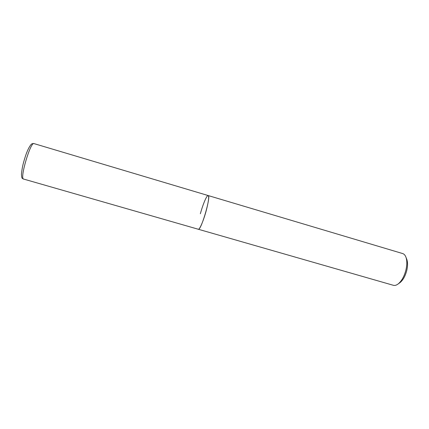 <?xml version="1.0" encoding="UTF-8"?>
<svg xmlns="http://www.w3.org/2000/svg" width="429" height="429" viewBox="0 0 429 429"><rect width="100%" height="100%" fill="white"/><g stroke="black" fill="none" stroke-linecap="round" stroke-linejoin="round"><path stroke-width="0.64" d="M198.53 229.284L198.295 229.295C199.517 229.971 203.464 220.865 206.14 210.971C208.548 201.732 209.223 196.595 208.172 195.549C211.293 195.297 201.609 229.22 198.53 229.284M22.34 178.33C21.884 178.303 21.589 176.914 21.45 174.163C22.195 166.591 23.456 162.591 25.322 156.515C27.15 150.96 29.059 146.959 31.06 144.514C31.671 143.763 32.642 143.452 33.971 143.592C30.749 141.372 20.002 177.032 23.322 178.973L393.372 285.301C394.846 285.709 396.46 285.242 398.214 283.907C401.78 280.915 404.381 276.147 406.022 269.61C407.089 264.698 407.078 260.607 405.99 257.341C405.233 255.271 404.123 254.011 402.659 253.555L208.172 195.549C206.864 194.954 202.955 204.172 200.359 213.749M399.469 283.011L400.037 282.604C403.153 279.981 405.426 275.826 406.858 270.136C407.786 265.851 407.775 262.28 406.821 259.422L406.563 258.773M23.568 179.129L22.565 178.566M33.971 143.592L208.172 195.549M400.037 282.604L398.214 283.907M406.821 259.422L405.99 257.341"/></g></svg>

